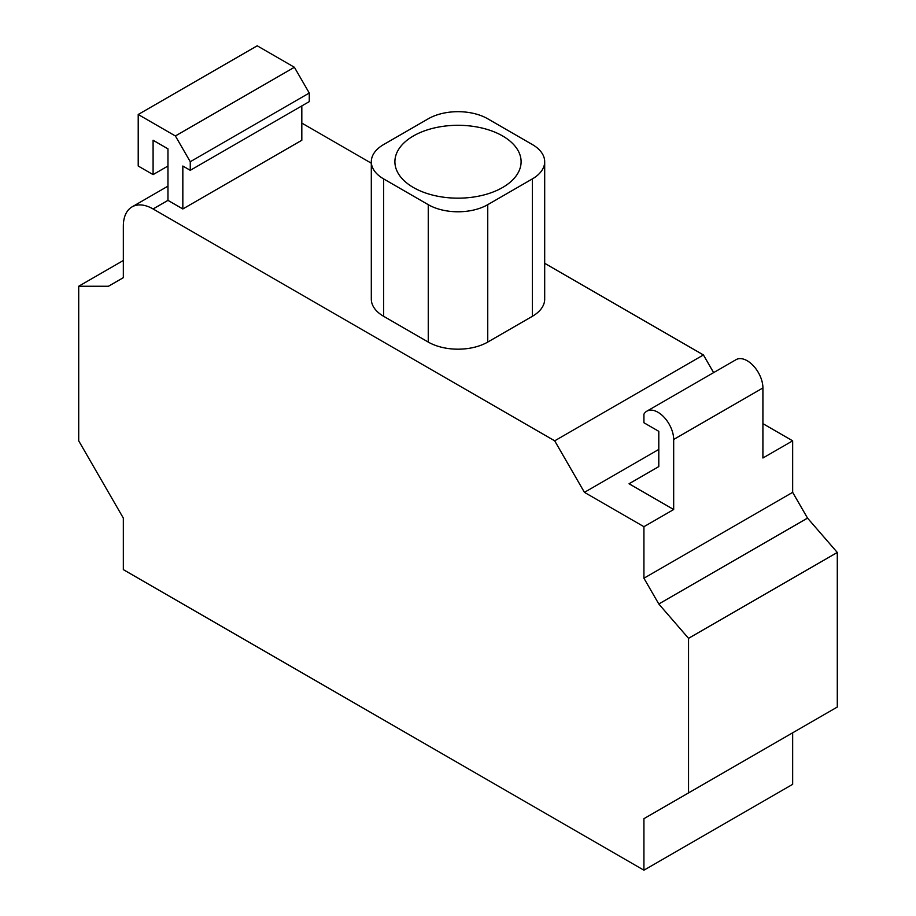 <?xml version="1.0" encoding="UTF-8"?>
<svg xmlns="http://www.w3.org/2000/svg" width="916" height="916" viewBox="0 0 916 916"><rect width="100%" height="100%" fill="white"/><g stroke="black" fill="none" stroke-linecap="round" stroke-linejoin="round"><path stroke-width="1.37" d="M502.621 187.494A63.101 36.434 180 0 1 433.852 195.394A63.101 36.434 180 0 1 394.899 161.731A63.101 36.434 180 0 1 413.379 135.969A63.101 36.434 180 0 1 482.148 128.068A63.101 36.434 180 0 1 521.101 161.731A63.101 36.434 180 0 1 502.621 187.494M544.688 161.731L544.688 299.131A42.067 24.285 180 0 1 532.368 316.306L487.747 342.069A42.067 24.285 180 0 1 428.253 342.069L383.632 316.306A42.067 24.285 180 0 1 371.312 299.131L371.312 161.731A42.067 24.285 0 0 0 383.632 178.906L428.253 204.669A42.067 24.285 0 0 0 487.747 204.669L532.368 178.906A42.067 24.285 0 0 0 544.688 161.731A42.067 24.285 0 0 0 532.368 144.556L487.747 118.794A42.067 24.285 0 0 0 428.253 118.794L383.632 144.556A42.067 24.285 0 0 0 371.312 161.731M301.822 105.913L301.822 140.262L182.834 208.963L167.96 200.375L167.96 148.85L153.087 140.262L153.087 174.613L167.96 166.025M554.684 440.825L153.087 208.963A42.067 24.285 -120 0 0 132.053 206.879A42.067 24.285 -120 0 0 123.339 226.138L123.339 277.663L108.466 286.25L78.707 286.25L78.707 440.825L123.339 518.112L123.339 569.638L643.925 870.2L643.925 818.675L688.546 792.913L688.546 638.337L658.799 603.987L643.925 578.225L643.925 526.7L584.431 492.35L554.684 440.825L703.419 354.95L713.621 372.617M301.822 123.088L371.312 163.208M544.688 263.304L703.419 354.95M182.834 208.963L182.834 166.025L190.265 170.319L190.265 161.731L175.391 135.969L138.213 114.5L138.213 166.025L153.087 174.613M190.265 170.319L309.265 101.619L309.265 93.031L190.265 161.731M175.391 135.969L294.391 67.269L309.265 93.031M138.213 114.5L257.201 45.8L294.391 67.269M643.925 526.7L673.672 509.525L629.052 483.762L658.799 466.588L658.799 431.333L643.925 422.745L643.925 414.158A22.224 12.835 -120 0 1 646.845 411.17L736.098 359.645A22.224 12.835 60 0 1 753.215 365.599A22.224 12.835 60 0 1 762.913 387.96L762.913 458L792.661 440.825L792.661 492.35L807.534 518.112L837.293 552.462L837.293 707.038L688.546 792.913M673.672 509.525L673.672 439.485A22.224 12.835 -120 0 0 663.974 417.124A22.224 12.835 -120 0 0 646.845 411.17M643.925 818.675L792.661 732.8L792.661 784.325L643.925 870.2M688.546 638.337L837.293 552.462M658.799 603.987L807.534 518.112M643.925 578.225L792.661 492.35M762.913 423.65L792.661 440.825M584.431 492.35L658.799 449.413M78.707 286.25L123.339 260.488M487.747 342.069L487.747 204.669M428.253 342.069L428.253 204.669M383.632 316.306L383.632 178.906M532.368 316.306L532.368 178.906M153.087 208.963L167.96 200.375M673.672 439.485L762.913 387.96M132.053 206.879L167.96 186.143"/></g></svg>
